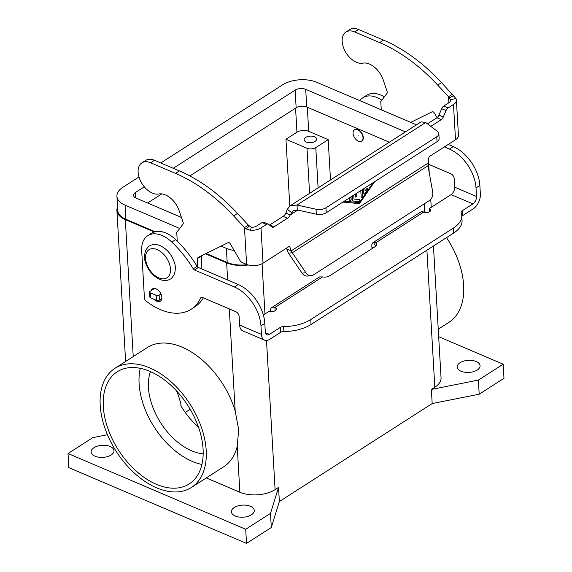 <?xml version="1.0" encoding="UTF-8"?>
<svg xmlns="http://www.w3.org/2000/svg" width="572" height="572" viewBox="0 0 572 572"><rect width="100%" height="100%" fill="white"/><g stroke="black" fill="none" stroke-linecap="round" stroke-linejoin="round"><path stroke-width="0.86" d="M151.208 290.597A7.286 4.512 57.3 0 1 152.474 288.91A7.286 4.512 57.3 0 1 158.287 290.34A7.286 4.512 57.3 0 1 161.862 297.368A7.286 4.512 57.3 0 1 160.339 301.179A7.286 4.512 57.3 0 1 154.032 299.278M161.197 298.963A7.286 4.512 -122.7 0 0 161.719 299.092M110.124 446.489A11.454 6.049 176.7 0 1 113.985 450.679A11.454 6.049 176.7 0 1 107.414 456.628A11.454 6.049 176.7 0 1 94.981 456.199A11.454 6.049 176.7 0 1 91.12 452.002A11.454 6.049 176.7 0 1 97.69 446.06A11.454 6.049 176.7 0 1 110.124 446.489M250.407 506.299A11.454 6.049 176.7 0 1 254.268 510.496A11.454 6.049 176.7 0 1 247.697 516.437A11.454 6.049 176.7 0 1 235.264 516.008A11.454 6.049 176.7 0 1 231.403 511.811A11.454 6.049 176.7 0 1 237.973 505.87A11.454 6.049 176.7 0 1 250.407 506.299M476.204 361.518A11.454 6.049 176.7 0 1 480.065 365.715A11.454 6.049 176.7 0 1 473.494 371.657A11.454 6.049 176.7 0 1 461.061 371.228A11.454 6.049 176.7 0 1 457.2 367.031A11.454 6.049 176.7 0 1 463.77 361.089A11.454 6.049 176.7 0 1 476.204 361.518M358.358 141.134A6.664 4.126 57.3 0 1 353.503 135.535A6.664 4.126 57.3 0 1 354.44 129.873A6.664 4.126 57.3 0 1 357.707 129.837A6.664 4.126 57.3 0 1 362.569 135.428A6.664 4.126 57.3 0 1 361.633 141.091A6.664 4.126 57.3 0 1 358.358 141.134M354.576 129.794A6.664 4.126 57.3 0 1 354.712 129.701A6.664 4.126 57.3 0 1 357.986 129.658A6.664 4.126 57.3 0 1 362.848 135.257A6.664 4.126 57.3 0 1 361.904 140.919A6.664 4.126 57.3 0 1 361.769 140.998M358.015 135.128L358.058 135.836L358.015 135.128M314.514 136.758A6.249 3.303 176.7 0 1 316.623 139.046A6.249 3.303 176.7 0 1 313.041 142.292A6.249 3.303 176.7 0 1 306.256 142.056A6.249 3.303 176.7 0 1 304.154 139.768A6.249 3.303 176.7 0 1 307.736 136.529A6.249 3.303 176.7 0 1 314.514 136.758M438.245 329.193L448.877 322.379A70.792 43.815 -122.7 0 0 463.656 285.378A70.792 43.815 -122.7 0 0 446.546 237.602M100.2 405.269A70.792 43.815 -122.7 0 0 134.928 473.602A70.792 43.815 -122.7 0 0 191.413 487.466A70.792 43.815 -122.7 0 0 206.192 450.464A70.792 43.815 -122.7 0 0 171.471 382.132A70.792 43.815 -122.7 0 0 114.986 368.275A70.792 43.815 -122.7 0 0 100.2 405.269M114.986 368.275L147.34 347.526A70.792 43.815 57.3 0 1 235.192 411.096L238.674 429.636L237.223 446.346A70.792 43.815 57.3 0 1 223.766 466.716L191.413 487.466M203.174 453.832A54.14 33.505 57.3 0 1 191.641 450.8A54.14 33.505 57.3 0 1 150.457 371.621M149.943 371.392A66.631 41.234 57.3 0 1 198.541 427.334A66.631 41.234 57.3 0 1 189.16 483.955A66.631 41.234 57.3 0 1 156.456 484.341A66.631 41.234 57.3 0 1 107.851 428.399A66.631 41.234 57.3 0 1 117.231 371.779A66.631 41.234 57.3 0 1 149.943 371.392M201.909 464.45A66.631 41.234 57.3 0 1 192.249 461.389A66.631 41.234 57.3 0 1 140.283 368.332M176.634 390.998A54.14 33.505 -122.7 0 0 178.471 395.574L180.931 403.968L180.866 405.677A54.14 33.505 -122.7 0 0 198.412 426.962M438.681 336.701L503.174 364.2L503.982 378.314L479.2 394.208L432.182 403.553L279.358 501.544L278.543 487.43L275.096 489.632A24.989 13.206 176.7 0 1 239.875 492.256L206.278 477.927M248.212 264.972A24.989 13.206 176.7 0 1 226.648 262.834L205.498 253.818M433.447 245.996L441.048 377.813A24.989 13.206 176.7 0 1 434.813 387.23L431.367 389.439L478.385 380.087L503.174 364.2M328.185 139.647L315.787 147.59A6.249 3.303 176.7 0 1 306.985 148.248L285.943 139.275L296.954 132.211A8.33 4.404 176.7 0 1 308.701 131.338L328.185 139.647L330.502 179.937M289.789 206.063L285.943 139.275M416.48 124.81L316.716 82.275A24.153 12.763 -3.3 0 0 282.668 84.806L160.768 162.97M138.975 176.941L122.959 187.208A24.153 12.763 -3.3 0 0 116.924 196.31A24.153 12.763 -3.3 0 0 125.068 205.162L179.722 228.464M155.069 231.724L125.883 219.276A24.153 12.763 176.7 0 1 117.739 210.432L116.924 196.31M247.24 264.664A24.153 12.763 176.7 0 1 227.198 262.476L206.135 253.496M221.085 246.103L226.383 248.362A24.153 12.763 -3.3 0 0 234.148 250.479M389.339 142.214L306.721 106.985A7.493 3.961 -3.3 0 0 296.153 107.772L189.868 175.926M161.833 193.901L147.612 203.017M181.424 217.431L136.079 198.098A7.493 3.961 176.7 0 1 133.555 195.352A7.493 3.961 176.7 0 1 135.428 192.528L144.323 186.822M173.237 168.282L295.138 90.126A7.493 3.961 176.7 0 1 305.705 89.339L405.462 131.875M190.176 409.302L185.249 412.462M154.247 231.96L125.332 219.634A24.989 13.206 176.7 0 1 116.91 210.475A24.989 13.206 176.7 0 1 117.546 207.057M278.543 487.43L270.492 513.391L245.703 529.279L68.018 453.517L92.8 437.63L107.436 434.72M279.358 501.544L271.3 527.513L246.518 543.4L68.826 467.639L68.018 453.517M479.2 394.208L478.385 380.087M432.182 403.553L431.367 389.439M271.3 527.513L270.492 513.391M246.518 543.4L245.703 529.279M372.758 248.169L372.451 248.041A2.081 1.208 -66.9 0 1 371.893 247.004L371.821 245.81A6.249 3.868 57.3 0 1 373.123 242.549A6.249 3.868 57.3 0 1 373.437 242.378L375.99 242.642L376.176 245.824M429.5 211.776L429.315 208.573A4.161 2.202 176.7 0 1 430.723 210.103A4.161 2.202 176.7 0 1 428.328 212.262A4.161 2.202 176.7 0 1 423.809 212.105L423.695 212.055A6.249 3.868 -122.7 0 0 420.627 212.09L373.123 242.549M423.695 212.055L375.99 242.642A6.249 3.303 176.7 0 1 376.855 244.187A6.249 3.303 176.7 0 1 375.296 246.539L329.679 275.79A6.249 3.303 -3.3 0 1 322.515 276.934L319.562 276.927A6.249 3.868 -122.7 0 0 319.248 277.098L271.743 307.55A6.249 3.868 57.3 0 1 274.81 307.514L274.932 307.564A4.161 2.202 -3.3 0 1 276.333 309.094A4.161 2.202 -3.3 0 1 273.945 311.254A4.161 2.202 -3.3 0 1 269.419 311.096L263.342 314.993M448.226 144.451L453.303 146.618A33.312 20.621 -122.7 0 1 479.872 185.485L480.366 194.015A11.662 6.778 -66.9 0 1 473.223 208.844L462.441 215.758L462.155 210.818L472.937 203.904A5.827 3.389 113.1 0 0 476.512 196.489L476.018 187.959A33.312 20.621 -122.7 0 0 449.449 149.085L444.373 146.925M428.743 164.357L450.872 173.795A4.161 2.574 57.3 0 1 454.197 178.657L454.69 187.187A5.827 3.389 -66.9 0 1 451.115 194.594L429.315 208.573M381.86 100.171A29.151 18.039 -122.7 0 0 362.841 97.776A29.151 18.039 -122.7 0 0 359.795 100.643M384.355 96.847A29.151 18.039 -122.7 0 0 366.695 95.302L362.841 97.776M461.768 215.494L462.054 220.434A33.312 17.603 -3.3 0 1 453.732 232.99L453.446 228.049A33.312 17.603 -3.3 0 0 461.768 215.494A33.312 17.603 -3.3 0 0 461.189 212.734A4.161 2.202 176.7 0 1 461.111 212.384A4.161 2.202 176.7 0 1 462.155 210.818M461.811 216.28A4.161 2.202 176.7 0 1 462.441 215.758M453.732 232.99L311.039 324.481A33.312 17.603 176.7 0 1 283.905 331.524A4.161 2.202 -3.3 0 0 280.516 332.403L269.727 339.325A11.662 6.778 -66.9 0 1 264.586 340.168A11.662 6.778 -66.9 0 1 261.447 334.384L260.961 325.854A33.312 20.621 -122.7 0 0 234.391 286.98L194.487 269.97A2.081 1.287 57.3 0 1 193.257 268.833A83.29 51.544 -122.7 0 0 171.8 242.078A29.151 18.039 -122.7 0 0 147.783 235.671A29.151 18.039 -122.7 0 0 141.699 250.901L144.444 298.555A2.081 1.287 -122.7 0 0 145.61 300.686A62.462 38.66 -122.7 0 0 191.119 309.266A62.462 38.66 -122.7 0 0 200.801 297.733A2.081 1.287 57.3 0 1 201.122 297.347A2.081 1.287 57.3 0 1 202.145 297.333L235.814 311.69A4.161 2.574 57.3 0 1 239.139 316.552L239.625 325.082A11.662 6.778 113.1 0 0 242.764 330.859L264.586 340.168M453.446 228.049L310.76 319.541A33.312 17.603 176.7 0 1 283.619 326.583A4.161 2.202 -3.3 0 0 280.23 327.463L269.448 334.377A5.827 3.389 113.1 0 1 266.874 334.799A5.827 3.389 113.1 0 1 265.308 331.91L264.815 323.38A33.312 20.621 -122.7 0 0 238.245 284.513L198.341 267.496A2.081 1.287 57.3 0 1 197.111 266.359A83.29 51.544 -122.7 0 0 175.654 239.604A29.151 18.039 -122.7 0 0 151.637 233.197L147.783 235.671M270.477 311.411L270.442 310.818A6.249 3.868 57.3 0 1 271.743 307.55M191.119 309.266L194.973 306.792A62.462 38.66 -122.7 0 0 203.339 297.84M427.477 123.817L436.929 117.76A4.161 2.417 113.1 0 0 438.96 115.144L441.67 108.701A4.161 2.417 -66.9 0 1 443.708 106.092L449.12 102.617A5.827 3.082 -3.3 0 0 450.579 100.422A5.827 3.082 -3.3 0 0 450.35 99.657L448.527 96.747L437.694 85.078A145.753 90.204 -122.7 0 0 379.644 42.578L354.704 31.939A17.904 11.082 -122.7 0 0 348.319 31.074A17.904 11.082 -122.7 0 0 345.91 32.046A17.904 11.082 -122.7 0 0 345.188 51.308A17.904 11.082 -122.7 0 0 362.834 63.163A18.74 11.597 57.3 0 1 383.269 80.066L387.172 91.67A2.081 1.287 57.3 0 1 387.087 93.207L380.795 101.594L381.267 109.795M345.91 32.046L349.764 29.572A17.904 11.082 57.3 0 1 352.173 28.6A17.904 11.082 57.3 0 1 358.558 29.472L383.497 40.104A145.753 90.204 57.3 0 1 441.548 82.611L455.934 98.556A11.662 6.163 176.7 0 1 456.399 100.086A11.662 6.163 176.7 0 1 453.489 104.476L448.069 107.951A4.161 2.417 113.1 0 0 446.038 110.56L443.329 117.003A4.161 2.417 -66.9 0 1 441.291 119.62L430.809 126.34M148.134 159.431A17.904 11.082 -122.7 0 0 145.724 160.403L141.863 162.877A17.904 11.082 57.3 0 1 144.273 161.905A17.904 11.082 57.3 0 1 150.658 162.777L175.597 173.409A145.753 90.204 57.3 0 1 233.648 215.916L244.48 227.577L248.334 225.111L237.502 213.442A145.753 90.204 -122.7 0 0 179.451 170.935L154.511 160.303A17.904 11.082 -122.7 0 0 148.134 159.431M177.249 241.148L176.748 232.425L183.04 224.038A2.081 1.287 -122.7 0 0 183.133 222.501L179.222 210.904A18.74 11.597 -122.7 0 0 158.787 194.001A17.904 11.082 57.3 0 1 141.141 182.146A17.904 11.082 57.3 0 1 141.863 162.877M364.929 187.945L365.108 191.012L364.879 187.981M365.108 191.012L366.752 188.631A1.044 0.608 -66.9 0 1 367.546 188.217A1.044 0.608 -66.9 0 1 367.531 189.718L364.893 193.522A1.044 0.608 -66.9 0 1 364.092 193.937A1.044 0.608 -66.9 0 1 363.813 193.422L363.549 188.832M364.071 193.922A1.044 0.608 113.1 0 0 364.843 193.5L367.474 189.697A1.044 0.608 113.1 0 0 367.524 188.209M350.043 200.7A1.044 0.608 113.1 0 0 350.772 200.336A1.044 0.608 113.1 0 0 351.108 199.292L350.972 196.897M351.022 196.861L351.165 199.313A1.044 0.608 -66.9 0 1 350.808 200.372A1.044 0.608 -66.9 0 1 350.064 200.715A1.044 0.608 -66.9 0 1 349.785 200.2L349.642 197.748M374.581 181.76L359.409 203.639L374.46 181.839M344.265 201.194L359.352 202.617L373.201 182.64M359.409 203.639L342.885 202.08M342.907 202.066L359.359 203.618M353.775 195.095L354.004 199.077L359.531 199.599A1.044 0.608 -66.9 0 1 359.638 199.621A1.044 0.608 -66.9 0 1 359.824 200.729A1.044 0.608 -66.9 0 1 358.93 201.566L353.046 201.015A1.044 0.608 -66.9 0 1 352.938 200.987A1.044 0.608 113.1 0 0 352.995 200.987L358.88 201.544A1.044 0.608 113.1 0 0 359.759 200.729A1.044 0.608 113.1 0 0 359.616 199.614M352.938 200.987A1.044 0.608 -66.9 0 1 352.659 200.472L352.395 195.982M354.004 199.077L353.725 195.131M362.176 189.711L362.555 196.339A1.044 0.608 -66.9 0 1 362.205 197.397A1.044 0.608 -66.9 0 1 361.461 197.74A1.044 0.608 -66.9 0 1 361.182 197.218L360.796 190.598M361.433 197.726A1.044 0.608 113.1 0 0 362.162 197.354A1.044 0.608 113.1 0 0 362.505 196.318L362.126 189.747M356.663 193.243L356.806 195.695A1.044 0.608 -66.9 0 1 356.456 196.754A1.044 0.608 -66.9 0 1 355.712 197.097A1.044 0.608 -66.9 0 1 355.434 196.575L355.291 194.13M355.684 197.083A1.044 0.608 113.1 0 0 356.413 196.711A1.044 0.608 113.1 0 0 356.756 195.674L356.621 193.272M427.97 165.751L292.285 252.752L305.898 272.73A8.33 6.249 -96 0 0 311.311 275.661A8.33 6.249 -96 0 0 313.442 274.896L429.522 200.465A8.33 6.249 84 0 0 432.618 191.484L427.97 165.751L428.092 163.07L291.105 250.908L292.285 252.752L288.452 253.153L286.744 249.042L291.105 250.908L289.811 246.704A1.044 0.608 113.1 0 0 289.568 246.403A1.044 0.608 113.1 0 0 289.11 246.475L263.041 263.192A11.662 6.163 -3.3 0 1 246.603 264.414L242.342 262.598A4.161 2.574 57.3 0 1 239.825 260.21L230.294 243.858A2.081 1.287 -122.7 0 0 228.085 242.635L198.184 257.429A2.081 1.287 -122.7 0 0 198.112 257.471A2.081 1.287 -122.7 0 0 197.669 258.415L197.497 266.874M248.334 225.111L251.344 227.256L250.407 230.337A11.662 6.163 176.7 0 0 261.011 227.892L266.423 224.424A4.161 2.417 -66.9 0 1 268.261 224.124A4.161 2.417 -66.9 0 1 268.604 224.331L271.836 226.962A4.161 2.417 113.1 0 0 272.186 227.17A4.161 2.417 113.1 0 0 274.017 226.869L287.48 218.239A6.249 3.632 113.1 0 0 290.254 214.936L285.893 213.077L287.344 209.23L290.183 205.791L297.004 205.019L297.29 209.96L293.329 210.696L290.254 214.936L297.826 210.081M428.092 163.07L428.828 157.565A1.044 0.608 -66.9 0 1 429.458 156.485L455.519 139.775A11.662 6.163 -3.3 0 0 458.437 135.378L456.399 100.086M201.265 268.747L201.53 255.941A2.081 1.287 57.3 0 1 201.537 255.77M285.893 213.077A6.249 3.632 -66.9 0 1 283.119 216.38L269.655 225.01A4.161 2.417 -66.9 0 1 269.534 225.082M250.407 230.337L246.146 228.907L244.48 227.577L246.603 264.414M251.344 227.256A5.827 3.082 -3.3 0 0 256.642 226.033L262.062 222.558A4.161 2.417 113.1 0 1 263.899 222.258L268.261 224.124M286.472 248.169L286.744 249.042M436.765 136.758A8.33 4.404 -3.3 0 0 438.846 133.619L439.132 138.567A8.33 4.404 176.7 0 1 437.051 141.699L436.765 136.758L325.968 207.8A8.33 4.404 176.7 0 1 316.03 209.245L297.004 205.019L425.725 122.487L421.099 121.85L290.183 205.791M297.29 209.96L316.316 214.185A8.33 4.404 -3.3 0 0 326.255 212.741L325.968 207.8M160.961 293.994L159.13 295.166A2.081 1.101 176.7 0 1 156.199 295.381L150.272 292.857A2.081 1.101 176.7 0 1 149.571 292.092A2.081 1.101 176.7 0 1 150.093 291.312L154.533 288.467M149.571 292.092L149.857 297.032A2.081 1.101 -3.3 0 0 150.558 297.798L156.485 300.321A2.081 1.101 -3.3 0 0 159.416 300.107L161.819 298.563M288.452 253.153L302.066 273.137A8.33 6.249 84 0 0 307.471 276.062L311.311 275.661M437.051 141.699L326.255 212.741M438.846 133.619A8.33 4.404 -3.3 0 0 437.466 131.381L425.725 122.487M448.87 102.774L448.527 96.747L452.381 94.273M410.767 122.372L432.132 111.805A2.081 1.287 57.3 0 1 434.341 113.027L437.044 117.675M158.823 277.856A16.66 10.31 57.3 0 1 145.538 258.422A16.66 10.31 57.3 0 1 157.2 249.621A16.66 10.31 57.3 0 1 170.477 269.055A16.66 10.31 57.3 0 1 158.823 277.856M239.875 492.256L237.223 446.346M275.096 489.632L266.502 340.483M264.972 313.957L262.076 263.749M235.192 411.096L229.3 308.916M227.635 279.987L226.648 262.834M434.813 387.23L426.905 250.186M424.731 212.391L424.238 203.854M306.985 148.248L309.588 193.35M315.787 147.59L318.111 187.881M295.567 108.144L296.954 132.211M307.307 107.236L308.701 131.338M125.068 205.162L125.883 219.276M226.383 248.362L227.198 262.476M305.705 89.339L306.721 106.985M295.138 90.126L296.153 107.772M135.428 192.528L135.736 197.941M133.226 356.578L125.332 219.634M375.647 246.296L373.437 242.378M373.502 247.69L371.893 247.004M472.937 203.904L451.115 194.594M454.69 187.187L476.512 196.489M479.872 185.485L476.018 187.959M453.303 146.618L449.449 149.085M311.039 324.481L310.76 319.541M322.515 276.934L274.81 307.514M265.394 332.654L269.448 334.377M275.118 310.768L274.932 307.564M239.625 325.082L261.447 334.384M200.801 297.733L201.609 297.211M234.391 286.98L238.245 284.513M260.961 325.854L264.815 323.38M194.487 269.97L198.341 267.496M193.257 268.833L197.111 266.359M171.8 242.078L175.654 239.604M280.516 332.403L280.23 327.463M283.905 331.524L283.619 326.583M358.558 29.472L354.704 31.939M261.011 227.892L263.041 263.192M455.519 139.775L453.489 104.476M291.548 212.648L287.344 209.23M287.48 218.239L283.119 216.38M249.192 226.147L246.146 228.907M266.423 224.424L262.062 222.558M274.017 226.869L269.655 225.01M289.811 246.704L289.182 246.432M150.658 162.777L154.511 160.303M197.669 258.415L201.53 255.941M233.648 215.916L237.502 213.442M175.597 173.409L179.451 170.935M316.316 214.185L316.03 209.245M159.13 295.166L159.416 300.107M156.199 295.381L156.485 300.321M150.272 292.857L150.558 297.798M305.898 272.73L302.066 273.137M449.263 97.862L453.818 95.746M450.35 99.657L455.934 98.556M441.548 82.611L437.694 85.078M383.497 40.104L379.644 42.578M448.069 107.951L443.708 106.092M446.038 110.56L441.67 108.701M443.329 117.003L438.96 115.144M441.291 119.62L436.929 117.76M149.371 246.024C148.82 245.831 147.519 247.476 145.46 250.944C144.251 255.534 144.244 259.323 145.431 262.291C148.076 270.32 152.803 275.99 159.609 279.3C163.07 280.78 166.295 280.888 169.291 279.637L170.506 278.979C171.057 279.172 172.358 277.534 174.417 274.06C175.625 269.469 175.633 265.687 174.446 262.712C171.8 254.683 167.074 249.013 160.267 245.703C156.807 244.23 153.582 244.115 150.586 245.374L149.371 246.024M180.938 404.061L181.045 405.984M431.224 207.35L430.766 199.392M429.222 172.665L428.492 160.06M125.611 361.461L116.91 210.475"/></g></svg>
